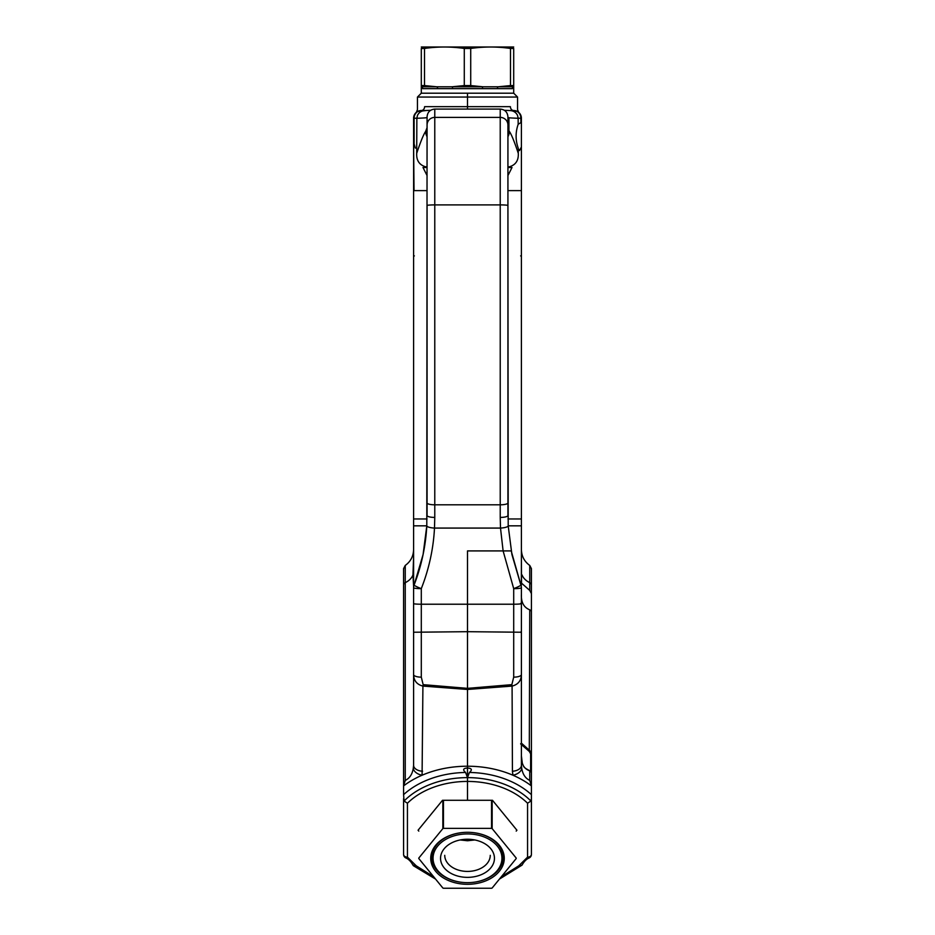 <?xml version="1.0" encoding="UTF-8"?>
<svg xmlns="http://www.w3.org/2000/svg" width="935" height="935" viewBox="0 0 935 935"><rect width="100%" height="100%" fill="white"/><g stroke="black" fill="none" stroke-linecap="round" stroke-linejoin="round"><path stroke-width="1.4" d="M424.513 48.456L424.513 85.576L421.299 85.576L421.299 48.456C421.299 46.551 421.299 46.551 421.299 48.456L424.513 48.456C437.767 46.54 451.032 46.54 464.286 48.456L470.714 48.456C483.968 46.54 497.233 46.54 510.487 48.456L513.701 48.456C513.701 46.551 513.701 46.551 513.701 48.456L513.701 86.791A1.928 1.893 -90 0 0 512.298 88.65L482.425 88.65A1.928 0.631 -90 0 1 482.892 86.791L498.308 86.791L510.487 85.576L510.487 48.456M421.299 47.007L513.701 47.007M421.299 85.576L421.299 86.791L452.108 86.791L464.286 85.576L464.286 48.456M424.513 85.576L436.692 86.791A1.928 1.262 -90 0 1 437.627 88.65L452.575 88.65A1.928 0.631 90 0 0 452.108 86.791L482.892 86.791L470.714 85.576L470.714 48.456M464.286 85.576L470.714 85.576M510.487 85.576L513.701 85.576M416.402 112.27L417.454 109.617L417.454 97.053L467.5 97.053L467.5 93.196L513.701 93.196L513.701 87.025M437.627 88.65L422.702 88.65A1.928 1.893 90 0 0 421.299 86.791M497.373 88.65A1.928 1.262 90 0 1 498.308 86.791L513.701 86.791M521.403 729.884L521.403 743.138L529.748 750.606L531.407 753.598L531.407 611.116L529.748 609.807C523.787 607.446 521.005 602.28 521.403 594.321L521.403 661.349M427.073 166.804L425.647 166.804C419.324 164.957 416.344 160.469 416.706 153.352A15908.289 192.528 -90 0 0 416.858 118.278A192.528 2.326 0 0 0 427.073 117.529L427.073 127.674A15908.289 192.528 -90 0 0 427.073 117.529L426.804 525.797C425.705 546.122 421.486 565.85 414.123 584.983A7.702 0.818 -158.9 0 0 421.299 588.641C429.013 568.912 433.408 548.728 434.494 528.076L500.505 528.076L503.112 550.914L467.5 550.914L467.5 604.22L467.5 550.914L503.112 550.914L513.701 588.641A7.702 0.818 -21.1 0 0 520.877 584.983A7.702 7.702 0 0 1 521.403 587.764L521.403 765.297A9.63 5.937 180 0 1 512.427 771.223L512.918 775.22A9.63 5.961 -12.8 0 0 521.695 768.091L521.403 765.297M531.407 602.385L531.407 613.757M531.407 755.714L531.407 815.016M531.407 773.023L531.407 753.598L530.636 753.82L529.303 751.413L520.631 743.909M531.325 772.029A0.771 0.736 180 0 1 531.407 772.357L531.407 854.426A3.845 2.723 0 0 1 527.562 857.15A3.845 1.59 63 0 0 529.303 857.862A3.845 3.845 0 0 0 531.407 854.426M531.407 830.42L531.407 820.088M531.407 593.924L531.407 568.609L529.748 565.441C524.36 561.526 521.578 556.231 521.403 549.581L521.403 525.832L508.196 525.832L511.912 554.513L520.783 584.737M531.407 593.596L529.748 590.417L529.748 582.669A3.845 2.723 -0 0 1 531.407 584.913L531.407 611.63M529.748 590.417L521.52 583.148L521.403 557.447L521.344 585.427M521.403 557.447L521.403 118.219L518.142 118.219M521.403 147.204L521.403 190.623M521.403 122.076L521.403 483.746M518.855 149.471L519.509 150.547L521.181 147.426M507.927 175.57L512.006 167.505M520.97 190.623L507.927 190.623M507.927 127.674A15908.289 192.528 -90 0 1 507.927 117.529A192.528 2.326 180 0 0 508.921 117.763A192.528 2.326 180 0 0 518.142 118.278A15908.289 192.528 -90 0 0 518.165 124.297C515.395 132.303 515.43 140.32 518.27 148.338A15908.289 192.528 -90 0 0 518.294 153.352C514.484 141.851 511.503 134.547 509.365 131.426L508.932 130.736A15908.289 192.528 -90 0 1 508.921 117.763A15908.289 192.528 -90 0 0 508.932 130.736L507.927 127.674L507.927 123.069M507.927 166.804L509.353 166.804C515.676 164.957 518.656 160.469 518.294 153.352M518.142 118.278L517.558 115.437C516.026 112.352 513.502 110.727 509.996 110.575M518.119 124.297L521.403 122.345M531.407 785.914L529.748 780.421C525.306 778.259 522.618 774.145 521.695 768.091M529.748 780.421L529.748 770.872C523.88 768.769 521.099 763.778 521.403 755.901L522.338 763.416C524.079 766.665 522.583 767.097 529.549 770.592L531.407 772.357L529.303 770.639M531.407 794.645A80.761 57.105 180 0 0 469.417 772.462C472.491 769.797 471.848 768.325 467.5 768.021L467.5 689.457L422.912 686.091L422.082 775.22A87.341 61.757 0 0 1 467.5 766.221A87.341 61.757 0 0 1 512.918 775.22A87.341 61.757 180 0 1 531.407 785.891M516.202 831.11L516.926 830.222L492.476 800.278L467.5 800.278L467.5 768.021L467.5 777.628L469.417 772.462M403.593 785.914L405.252 780.421L405.252 582.669A3.845 2.723 180 0 0 403.593 584.913L403.593 794.645A80.761 57.105 0 0 1 465.583 772.462C462.521 769.785 463.164 768.313 467.5 768.021L467.5 688.359L511.842 684.654L512.088 686.091L467.5 689.457L467.5 631.686L521.403 632.235M413.597 623.224L413.597 587.764A7.702 0.877 180 0 0 421.299 588.641L421.299 604.22L467.5 604.22L467.5 631.686L467.5 604.22L513.701 604.22L513.701 677.15L511.842 684.654M529.303 857.862C526.487 859.02 524.067 861.439 522.069 865.109L518.738 865.833L501.382 876.703M418.798 831.11L418.074 830.222L442.524 800.278L467.5 800.278L467.5 781.426A73.935 52.278 0 0 1 527.562 803.223L527.562 857.15L518.738 865.833M513.701 677.15A7.702 2.606 0 0 0 521.403 674.532C521.216 680.692 518.119 684.537 512.088 686.091L512.427 771.223M531.407 798.642L530.94 801.05L527.562 803.223M511.842 167.505L507.927 167.505M421.299 87.025L421.299 93.196L467.5 93.196L467.5 109.079L467.5 106.672L424.595 106.672C415.093 109.909 415.093 109.909 424.595 106.672A3.845 3.296 90 0 1 421.299 110.517L417.419 111.569L426.091 110.517L421.299 110.517A7.702 7.702 0 0 0 417.337 111.616M513.701 110.564L517.581 111.569L513.701 110.517A3.845 3.296 90 0 1 510.405 106.672C519.907 109.909 519.907 109.909 510.405 106.672L467.5 106.672L467.5 97.053L517.546 97.053L517.546 109.617L518.598 112.27M509.996 110.517L513.701 110.517L509.996 110.517C513.514 110.669 516.038 112.305 517.558 115.437M503.112 550.914L511.2 550.914L503.112 550.914M520.877 584.983L511.2 550.914M507.927 136.744A11.547 11.29 -34.9 0 0 509.365 131.426M521.403 518.96L507.95 518.96M460.616 840.004L467.5 840.752L467.5 839.244A26.951 19.062 0 0 1 494.451 858.307A26.951 19.062 0 0 1 467.5 877.357A26.951 19.062 0 0 1 440.549 858.307A26.951 19.062 0 0 1 467.5 839.244L467.5 840.752L474.384 840.004M522.069 865.109L499.442 879.075M517.733 111.662A7.702 7.702 0 0 1 521.403 118.219A7.702 7.702 0 0 0 513.701 110.517A7.702 7.702 0 0 1 517.663 111.616M513.701 110.517A7.702 7.176 90 0 1 520.877 118.219L520.877 122.076M521.403 603.601A7.702 0.619 0 0 1 513.701 604.22L513.701 588.641A7.702 0.877 0 0 0 521.403 587.764M529.748 609.807L529.303 751.413M413.597 586.07L412.954 574.943L413.597 557.447L413.597 765.297A9.63 5.937 0 0 0 422.573 771.223M413.597 612.343L413.597 592.007M405.252 780.421C409.694 778.259 412.382 774.145 413.305 768.091L413.597 765.297M417.267 111.662A7.702 7.702 0 0 0 413.597 118.219L413.597 525.832L426.804 525.832L423.087 554.513L414.217 584.737M413.597 557.447L413.597 525.832M427.05 518.96L413.597 518.96L413.597 190.623L427.073 190.623M421.299 110.564L421.299 110.517A7.702 7.702 0 0 0 413.597 118.219L413.597 190.623M423.158 684.654L422.912 686.091C416.881 684.537 413.784 680.692 413.597 674.532A7.702 2.606 180 0 0 421.299 677.15L423.158 684.654L467.5 688.359L467.5 631.686L413.597 632.235M403.593 794.645L404.06 801.05L407.438 803.223A73.935 52.278 0 0 1 467.5 781.426L467.5 777.628L465.583 772.462M421.299 110.517A7.702 7.176 90 0 0 414.123 118.219L414.123 143.932L415.362 148.104M427.073 175.57L422.994 167.505M414.03 190.623L413.597 142.319M414.123 143.932L413.773 141.477M435.558 879.075L413.363 865.716L412.873 864.957L416.262 865.833L433.618 876.703M403.593 798.642L403.593 854.426A3.845 3.845 0 0 0 405.697 857.862A3.845 1.59 117 0 0 407.438 857.15L416.262 865.833M403.593 584.913L403.593 568.609L403.593 584.913M403.593 624.954L403.593 684.887M403.593 785.891A87.341 61.757 0 0 1 422.082 775.22A9.63 5.961 -167.2 0 1 413.305 768.091M427.073 167.505L423.158 167.505M425.004 110.517C421.486 110.669 418.962 112.305 417.442 115.437C418.974 112.352 421.498 110.727 425.004 110.575M416.858 118.278L417.442 115.437M416.706 153.352C420.516 141.851 423.497 134.547 425.635 131.426L427.073 127.674L427.073 123.069L427.073 130.701M427.073 205.945L427.073 515.559A7.702 1.87 180 0 0 434.775 517.417L434.494 528.076A7.702 1.858 -176.9 0 1 426.804 525.797M413.597 118.219L416.858 118.219M427.073 136.744A11.547 11.29 -145.1 0 1 425.635 131.426M414.123 584.983A7.702 7.702 0 0 0 413.597 587.764M507.927 205.945L508.196 525.797A7.702 1.858 -3.1 0 1 500.505 528.076L500.225 517.417A7.702 1.87 0 0 0 507.927 515.559L507.927 116.817M467.5 882.663A34.455 24.368 180 0 0 497.338 846.117A34.455 24.368 180 0 0 437.662 846.117A34.455 24.368 180 0 0 467.5 882.663A35.612 25.187 180 0 0 503.112 857.488A35.612 25.187 180 0 0 467.5 832.302A36.769 26.005 180 0 0 430.731 858.307A36.769 26.005 180 0 0 467.5 884.3A36.769 26.005 180 0 0 504.269 858.307A36.769 26.005 180 0 0 467.5 832.302A35.612 25.187 180 0 0 431.888 857.488A35.612 25.187 180 0 0 467.5 882.663M443.447 888.25L491.553 888.25A48.702 34.443 180 0 0 492.149 888.005L516.202 858.552A48.702 34.443 180 0 0 516.202 858.307A48.702 34.443 180 0 0 516.202 858.061L492.149 828.597A48.702 34.443 180 0 0 491.553 828.352L443.447 828.352A48.702 34.443 0 0 0 442.851 828.597L418.798 858.061A48.702 34.443 0 0 0 418.798 858.307A48.702 34.443 0 0 0 418.798 858.552L442.851 888.005A48.702 34.443 0 0 0 443.447 888.25M444.744 855.338A22.756 16.094 180 0 0 467.5 871.42A22.756 16.094 180 0 0 490.256 855.338M492.149 800.278L492.149 828.597M491.553 800.278L491.553 828.352M443.447 800.278L443.447 828.352M442.851 800.278L442.851 828.597M452.575 88.65L482.425 88.65M529.748 565.441L529.748 582.669A19.249 13.616 0 0 1 522.046 574.943M521.403 256.295A19.249 1.391 0 0 0 520.631 255.898M530.94 801.05A77.313 54.662 180 0 0 467.5 777.628A77.313 54.662 0 0 0 404.06 801.05M530.636 771.118L530.636 753.82M413.597 549.581C413.422 556.231 410.64 561.526 405.252 565.441L405.252 582.669A19.249 13.616 180 0 0 412.954 574.943M413.597 603.601A7.702 0.619 180 0 0 421.299 604.22L421.299 677.15M407.438 803.223L407.438 857.15A3.845 2.723 180 0 1 403.593 854.426M413.597 256.295A19.249 1.391 180 0 1 414.369 255.898M427.073 116.781C427.529 112.106 430.1 109.535 434.775 109.079L434.775 517.417M427.073 205.49A7.702 0.596 180 0 1 434.775 204.894L500.225 204.894L500.225 504.806L434.775 504.806A7.702 1.87 180 0 1 427.073 502.948M434.775 109.079L500.225 109.079L500.225 117.389L434.775 117.389A7.702 7.597 180 0 0 427.073 124.986M507.927 502.948A7.702 1.87 0 0 1 500.225 504.806L500.225 517.417M507.927 124.986A7.702 7.597 0 0 0 500.225 117.389L500.225 204.894A7.702 0.596 0 0 1 507.927 205.49M517.546 97.053L513.701 93.196M510.323 110.575L504.386 110.295M514.589 110.575L517.441 111.487M521.403 743.138L520.678 743.769M520.631 632.048L521.403 632.82M520.631 603.566L521.403 602.794M417.559 111.487L420.411 110.575M412.931 865.109C410.921 861.427 408.501 859.008 405.697 857.862M405.252 565.441L403.593 568.609M430.614 110.295L424.677 110.575M417.454 97.053L421.299 93.196M500.225 109.079C504.9 109.535 507.471 112.106 507.927 116.781"/></g></svg>
